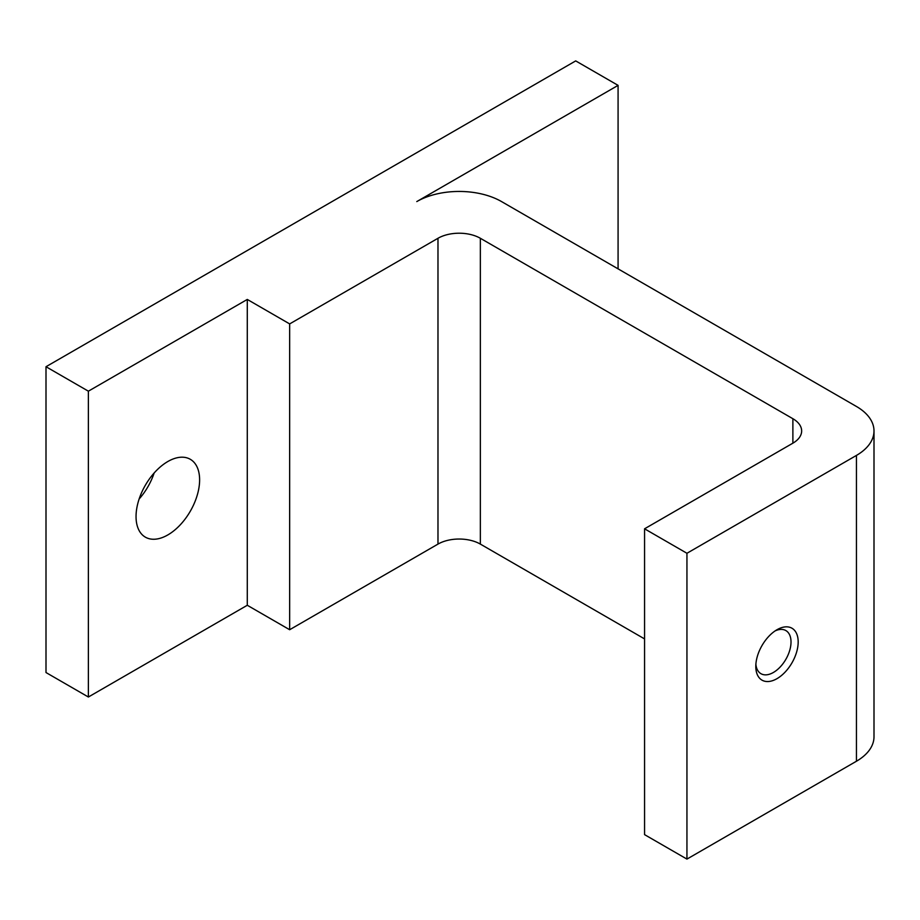 <?xml version="1.0" encoding="UTF-8"?>
<svg xmlns="http://www.w3.org/2000/svg" width="920" height="920" viewBox="0 0 920 920"><rect width="100%" height="100%" fill="white"/><g stroke="black" fill="none" stroke-linecap="round" stroke-linejoin="round"><path stroke-width="1.38" d="M775.111 630.913A24.897 14.375 -60 0 1 785.852 630.568A24.897 14.375 -60 0 1 791.016 641.964A24.897 14.375 -60 0 1 780.148 667.023A24.897 14.375 -60 0 1 760.955 673.693A24.897 14.375 -60 0 1 755.883 664.217M755.803 666.425A29.969 17.296 -60 0 1 776.986 629.728A29.969 17.296 -60 0 1 798.181 641.964A29.969 17.296 -60 0 1 776.986 678.661A29.969 17.296 -60 0 1 755.803 666.425M139.15 498.973A44.942 25.955 120 0 0 154.135 473.018M199.617 479.883A44.942 25.955 -60 0 1 179.998 525.113A44.942 25.955 -60 0 1 145.36 537.153A44.942 25.955 -60 0 1 136.045 516.58A44.942 25.955 -60 0 1 155.664 471.339A44.942 25.955 -60 0 1 190.302 459.298A44.942 25.955 -60 0 1 199.617 479.883M644.563 638.905L480.355 544.099A29.969 17.296 0 0 0 437.978 544.099L289.662 629.728L289.662 323.909L437.978 238.28A29.969 17.296 180 0 1 480.355 238.28L792.879 418.715A29.969 17.296 180 0 1 801.654 430.94A29.969 17.296 180 0 1 792.879 443.175L644.563 528.804L686.941 553.276L856.451 455.411A59.926 34.603 0 0 0 874 430.94A59.926 34.603 0 0 0 856.451 406.479L501.549 201.583A59.926 34.603 0 0 0 416.794 201.583L618.079 85.364L618.079 268.858M874 430.94L874 736.77A59.926 34.603 180 0 1 856.451 761.231L686.941 859.096L644.563 834.635L644.563 528.804M686.941 553.276L686.941 859.096M289.662 629.728L247.284 605.268L247.284 299.437L289.662 323.909M618.079 85.364L575.702 60.904L46 366.723L88.377 391.184L247.284 299.437M247.284 605.268L88.377 697.015L46 672.543L46 366.723M88.377 391.184L88.377 697.015M856.451 455.411L856.451 761.231M792.879 418.715L792.879 443.175M480.355 238.28L480.355 544.099M437.978 238.28L437.978 544.099"/></g></svg>

